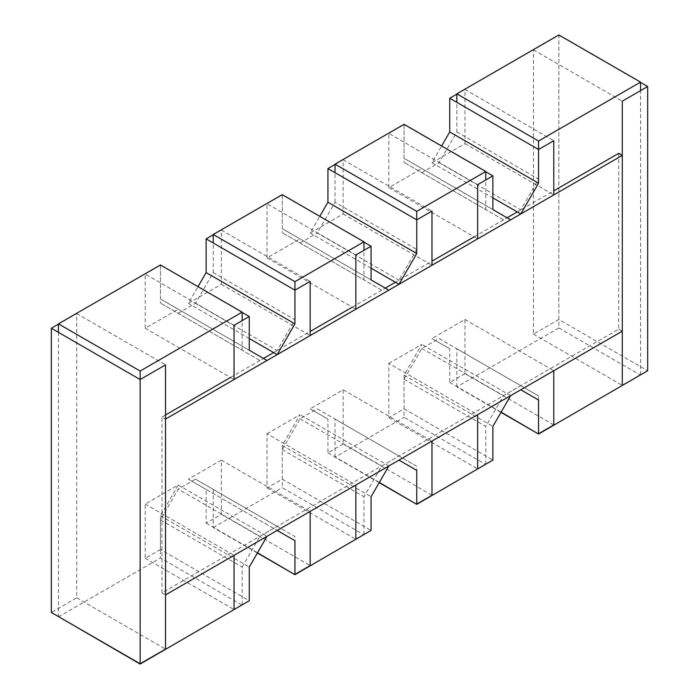 <?xml version="1.0" encoding="UTF-8"?>
<svg xmlns="http://www.w3.org/2000/svg" width="699" height="699" viewBox="0 0 699 699"><rect width="100%" height="100%" fill="white"/><g stroke="black" fill="none" stroke-linecap="round" stroke-linejoin="round"><path stroke-width="0.52" stroke-dasharray="3.5 2.62" d="M352.287 307.158L385.28 288.11L381.724 290.164L282.256 232.732L363.961 279.906L363.961 250.312M381.724 290.164L363.961 279.906M282.256 194.645L282.256 232.732M416.744 219.844L416.744 249.438L335.039 202.264L317.276 233.029L398.98 280.203L395.433 282.256L431.973 261.155M416.744 249.438L398.98 280.203M300.02 242.99L317.276 233.029M474.097 236.839L507.081 217.791L503.533 219.844L404.057 162.413L485.77 209.586L485.77 179.993M503.533 219.844L485.77 209.586M404.057 124.317L404.057 162.413M230.487 377.477L263.479 358.438L259.923 360.483L160.447 303.06L242.16 350.234L242.16 320.64M259.923 360.483L242.16 350.234M160.447 264.965L160.447 303.06M242.16 604.862L242.16 567.064L160.447 519.89L178.21 489.125L259.923 536.299L277.18 526.33L294.943 536.587L294.943 574.386M242.16 567.064L259.923 536.299M257.389 552.996L213.23 527.509L213.23 489.414L195.467 479.156L178.21 489.125M195.467 479.156L277.18 526.33M335.039 202.256L335.039 172.662M421.82 172.662L439.077 162.701L456.84 131.936L456.84 102.342M500.991 412.349L456.84 386.862L558.851 327.962L558.851 34.95M456.84 386.862L456.84 348.766L439.077 338.517L421.82 348.478L404.057 379.242L404.057 417.338L485.77 464.512M379.19 482.677L335.039 457.181L404.057 417.338M335.039 457.181L335.039 419.094L317.276 408.836L300.02 418.797L282.256 449.562L282.256 487.657L363.961 534.831M213.23 527.509L282.256 487.657M160.447 519.89L160.447 557.977L242.16 605.151M58.436 616.876L160.447 557.977M58.436 332.357L58.436 616.579M178.21 313.309L195.467 303.349L213.23 272.584L213.23 242.99M439.077 162.701L520.79 209.875L517.234 211.928L553.774 190.836M456.84 131.936L538.553 179.11L520.79 209.875M538.553 149.516L538.553 179.11M195.467 303.349L277.18 350.522L273.624 352.576L310.164 331.475M213.23 272.584L294.943 319.758L277.18 350.522M294.943 290.164L294.943 319.758M213.23 489.414L294.943 536.587M404.057 379.242L485.77 426.416L503.533 395.651L520.79 385.691L538.553 395.94L538.553 433.747M485.77 464.215L485.77 426.416M421.82 348.478L503.533 395.651M439.077 338.517L520.79 385.691M456.84 348.766L538.553 395.94M558.851 327.962L640.564 375.145M140.15 379.531L140.15 663.753M363.961 534.543L363.961 496.736L381.724 465.971L398.98 456.01L416.744 466.268L416.744 504.066M640.564 374.847L640.564 90.625M282.256 449.562L363.961 496.736M300.02 418.797L381.724 465.971M317.276 408.836L398.98 456.01M335.039 419.094L416.744 466.268M558.851 319.469L533.477 334.122L533.477 49.891L558.851 35.247L558.851 319.469L647.667 370.75M533.477 334.122L622.293 385.394M533.477 49.891L622.293 101.172M558.851 35.247L640.564 82.421M464.957 373.677L449.737 382.467L449.737 348.766L431.973 338.517L464.957 319.469L464.957 373.677L553.774 424.948M449.737 382.467L501.122 412.13M449.737 348.766L431.973 338.517M464.957 319.469L553.774 370.741M343.157 443.996L327.927 452.786L327.927 419.094L310.164 408.836L343.157 389.789L343.157 443.996L431.973 495.276M327.927 452.786L379.312 482.459M327.927 419.094L310.164 408.836M343.157 389.789L431.973 441.069M145.226 274.052L160.447 265.253L160.447 298.954L178.21 309.211L145.226 328.259L145.226 274.052L234.043 325.323M160.447 265.253L242.16 312.436M160.447 298.954L249.263 350.234M178.21 309.211L267.027 360.483M145.226 328.259L234.043 379.531M267.027 203.724L282.256 194.934L282.256 228.634L300.02 238.883L267.027 257.931L267.027 203.724L355.843 255.004M282.256 194.934L363.961 242.107M282.256 228.634L371.073 279.906M300.02 238.883L388.836 290.164M267.027 257.931L355.843 309.211M388.836 133.404L404.057 124.614L404.057 158.306L421.82 168.564L388.836 187.612L388.836 133.404L477.644 184.676M404.057 124.614L485.77 171.788M404.057 158.306L492.874 209.586M421.82 168.564L510.637 219.844M388.836 187.612L477.644 238.883M206.126 489.414L188.363 479.156L221.356 460.117L221.356 514.324L206.126 523.114L206.126 489.414L277.18 530.436L188.363 479.156M221.356 460.117L310.164 511.388M221.356 514.324L310.164 565.596M206.126 523.114L257.512 552.778M160.447 549.484L145.226 558.274L145.226 504.066L178.21 485.019L160.447 515.783L160.447 549.484L249.263 600.756M145.226 558.274L234.043 609.545M145.226 504.066L234.043 555.338M178.21 485.019L267.027 536.299M160.447 515.783L249.263 567.064M335.039 164.457L343.157 159.774L343.157 213.981L310.164 233.029L319.81 216.323M371.073 268.189L310.164 233.029M343.157 159.774L431.973 211.054M343.157 213.981L431.973 265.262M213.23 234.785L221.356 230.093L221.356 284.301L188.363 303.349L198.009 286.651M249.263 338.508L188.363 303.349M221.356 230.093L310.164 281.374M221.356 284.301L310.164 335.581M267.027 433.738L300.02 414.699L282.256 445.464L282.256 479.156L267.027 487.946L267.027 433.738L355.843 485.019M388.836 465.971L300.02 414.699M282.256 445.464L371.073 496.736M282.256 479.156L371.073 530.436M267.027 487.946L355.843 539.226M388.836 363.419L421.82 344.371L404.057 375.145L404.057 408.836L388.836 417.626L388.836 363.419L477.644 414.699M510.637 395.651L421.82 344.371M404.057 375.145L492.874 426.416M404.057 408.836L492.874 460.117M388.836 417.626L477.644 468.907M456.84 94.138L464.957 89.455L464.957 143.662L431.973 162.701L441.611 146.004M464.957 89.455L553.774 140.726M464.957 143.662L553.774 194.934M431.973 162.701L492.874 197.869M58.436 324.153L76.707 313.606L76.707 597.828L51.333 612.481M76.707 313.606L165.523 364.878M76.707 597.828L165.523 649.109M618.737 153.326L618.737 329.133L161.976 592.848L161.976 417.041L165.523 419.085M161.976 592.848L165.523 594.901M161.976 417.041L165.523 414.988M618.737 329.133L622.293 331.186"/><path stroke-width="1.05" d="M363.961 250.312L363.961 241.819L282.256 194.645L213.23 234.488L294.943 281.662L294.943 323.864L277.18 354.629L249.263 338.508M395.433 282.256L385.28 288.11L395.433 282.256M485.77 179.993L485.77 171.491L404.057 124.317L335.039 164.169L416.744 211.343L416.744 253.536L398.98 284.301L371.073 268.189M242.16 320.64L242.16 312.138L160.447 264.965L58.436 323.855L58.436 332.357M335.039 172.662L335.039 164.169M485.77 171.491L416.744 211.343M363.961 241.819L294.943 281.662M456.84 102.342L456.84 93.849L538.553 141.023L538.553 183.217L520.79 213.981L553.774 194.934L553.774 140.726L538.553 149.516L449.737 98.244L456.84 94.138M640.564 90.625L640.564 82.124L558.851 34.95L456.84 93.849M58.436 616.579L140.15 664.05L242.16 604.862M213.23 242.99L213.23 234.488M517.234 211.928L507.081 217.791L517.234 211.928M640.564 82.124L538.553 141.023M273.624 352.576L263.479 358.438L273.624 352.576M257.512 552.778L294.943 574.683L257.389 552.996M294.943 574.683L363.961 534.543M379.312 482.459L416.744 504.355L485.77 464.215M501.122 412.13L538.553 434.035L500.991 412.349M538.553 434.035L640.564 374.847M416.744 504.355L379.19 482.677M242.16 312.138L140.15 371.038L140.15 664.05M58.436 323.855L140.15 371.038M622.293 101.172L622.293 385.394L647.667 370.75L647.667 86.519L622.293 101.172M640.564 82.421L647.667 86.519M538.553 400.046L538.553 433.747L553.774 424.948L553.774 370.741L520.79 389.789L538.553 400.046L520.79 389.789M416.744 470.366L416.744 504.066L431.973 495.276L431.973 441.069L398.98 460.117L416.744 470.366L398.98 460.117M242.16 312.436L249.263 316.533L234.043 325.323L234.043 379.531L267.027 360.483L249.263 350.234L249.263 316.533M363.961 242.107L371.073 246.214L355.843 255.004L355.843 309.211L388.836 290.164L371.073 279.906L371.073 246.214M485.77 171.788L492.874 175.886L477.644 184.676L477.644 238.883L510.637 219.844L492.874 209.586L492.874 175.886M310.164 511.388L277.18 530.436L294.943 540.694L294.943 574.386L310.164 565.596L310.164 511.388M277.18 530.436L294.943 540.694M234.043 555.338L234.043 609.545L249.263 600.756L249.263 567.064L267.027 536.299L234.043 555.338M319.81 216.323L327.927 202.264L327.927 168.564L335.039 164.457M327.927 202.264L416.744 253.536M327.927 168.564L416.744 219.844L431.973 211.054L431.973 265.262L398.98 284.301M198.009 286.651L206.126 272.584L206.126 238.883L213.23 234.785M206.126 272.584L294.943 323.864M206.126 238.883L294.943 290.164L310.164 281.374L310.164 335.581L277.18 354.629M371.073 496.736L388.836 465.971L355.843 485.019L355.843 539.226L371.073 530.436L371.073 496.736M492.874 426.416L510.637 395.651L477.644 414.699L477.644 468.907L492.874 460.117L492.874 426.416M441.611 146.004L449.737 131.936L449.737 98.244M492.874 197.869L520.79 213.981M449.737 131.936L538.553 183.217M51.333 328.25L140.15 379.531L165.523 364.878L165.523 649.109L140.15 663.753L51.333 612.481L51.333 328.25L58.436 324.153M165.523 419.085L165.523 594.901L622.293 331.186L622.293 155.379L165.523 419.085M165.523 414.988L230.487 377.477M310.164 331.475L352.287 307.158M431.973 261.155L474.097 236.839M553.774 190.836L618.737 153.326L622.293 155.379"/></g></svg>
